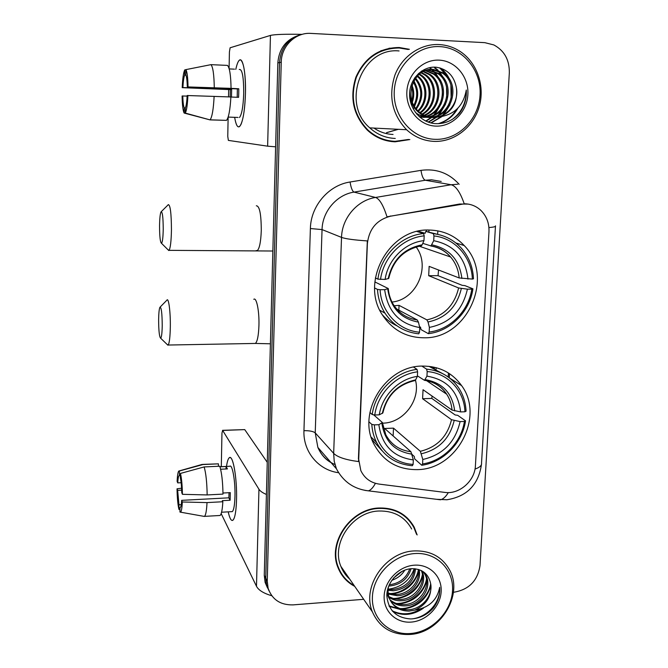<?xml version="1.0" encoding="UTF-8"?>
<svg xmlns="http://www.w3.org/2000/svg" width="668" height="668" viewBox="0 0 668 668"><rect width="100%" height="100%" fill="white"/><g stroke="black" fill="none" stroke-linecap="round" stroke-linejoin="round"><path stroke-width="1" d="M422.677 366.081C385.912 365.421 356.67 412.281 373.921 444.111C383.29 461.371 397.844 469.871 417.575 469.621C457.029 469.27 484.809 416.548 461.621 385.636C452.228 372.661 439.243 366.139 422.677 366.081M429.365 230.051C389.252 227.846 359.568 282.13 382.614 315.246C392.625 330.117 406.445 337.632 424.063 337.791C467.7 338.985 495.105 276.552 464.185 245.532C454.808 235.57 443.201 230.41 429.365 230.051M464.703 203.79L390.847 216.115C376.877 219.655 369.053 228.857 367.375 243.728L358.699 459.308L360.82 470.589C364.544 478.296 370.673 482.805 379.19 484.108L444.729 492.391C459.308 494.629 474.923 480.968 475.424 465.646L488.968 231.746C489.302 223.296 486.646 216.232 481.018 210.537C476.434 206.212 470.99 203.965 464.703 203.79M436.07 369.362L436.154 367.667M409.392 49.307L399.239 47.503C379.165 47.729 364.728 57.59 355.935 77.079C349.431 97.528 353.247 115.213 367.375 130.16C375.374 137.508 384.626 141.391 395.122 141.808L409.851 139.554M396.8 47.912L388.968 48.263M391.632 141.558L399.84 141.19M417.149 534.951L414.243 527.269C406.837 514.126 395.13 507.697 379.132 507.997C350.758 508.582 327.278 542.558 337.983 567.558C341.298 575.933 346.884 582.204 354.741 586.379M340.922 573.536L343.936 577.018M413.108 525.24L413.826 526.818M358.699 459.308L358.457 461.555C345.748 459.893 337.482 457.162 333.666 453.363L341.532 237.399C341.933 218.119 357.205 200.225 375.541 197.461C379.507 198.805 383.332 205.26 386.997 216.824L459.601 204.032L468.218 204.091M299.506 35.103C286.313 39.17 279.09 48.422 277.838 62.867L264.269 575.348L265.747 578.229L266.599 585.285L269.037 590.938L266.599 585.285L265.747 578.229L279.525 62.55L265.747 578.229L267.25 581.152L268.11 588.241C272.11 599.622 280.451 605.166 293.127 604.882L363.701 599.313M301.343 34.602C288.067 38.686 280.794 48.004 279.525 62.55C280.794 48.004 288.067 38.686 301.343 34.602M358.415 459.008L367.333 240.923C354.165 240.029 345.565 238.86 341.532 237.399L322.051 229.583L315.229 432.872L317.868 447.426C321.366 455.392 327.053 461.095 334.944 464.527M453.422 592.24L454.198 592.174C469.07 589.535 477.67 580.684 480 565.621L509.333 72.779C509.517 59.92 504.357 50.634 493.852 44.94L484.843 42.66L310.879 33.4C295.582 32.223 281.345 46.034 281.245 62.233L267.25 581.152M410.152 521.75L407.43 518.076M264.269 575.348L265.113 582.362L267.534 587.974M426.568 230.109L426.493 231.571M428.856 232.289L428.965 230.051M235.812 69.347C237.29 62.475 238.935 59.36 240.756 60.003C244.004 63.134 245.573 74.165 245.465 93.094C245.014 107.657 243.544 118.036 241.081 124.231C238.484 129.275 236.338 126.978 234.652 117.343C235.913 124.883 237.557 127.947 239.595 126.536C242.826 122.503 244.789 111.356 245.465 93.094C245.999 72.996 242.768 56.571 239.253 60.312C237.975 61.514 236.831 64.529 235.812 69.347M302.128 34.369C285.294 34.035 274.732 34.385 270.44 35.421L230.109 47.779L229.416 51.979L229.091 68.528M275.617 146.826L267.634 146.175L228.364 140.397L227.763 136.364L228.139 117.084L238.059 117.451M228.539 96.877L228.681 89.554M386.547 132.648L398.078 129.291M231.47 97.052L231.654 89.487L182.89 87.558C183.207 81.337 183.8 77.196 184.66 75.142L185.954 75.2M230.886 97.035L238.593 97.319L238.752 93.036L238.777 88.76L231.061 88.368C230.827 75.309 229.633 67.652 227.479 65.397L210.963 64.654L185.871 69.622L185.804 74.891C186.631 76.578 187.132 80.586 187.307 86.915L237.374 88.902L237.198 97.269M230.176 96.943L230.343 89.621L182.205 87.658C182.614 78.457 183.458 72.545 184.727 69.915L184.66 75.142M239.227 69.497C242.192 68.821 243.695 76.728 243.728 93.228C243.244 106.446 241.824 114.537 239.47 117.501M234.593 117.343L228.13 117.084M230.886 96.969C230.151 109.878 228.681 117.677 226.485 120.365L210.028 119.889L185.286 113.084L185.362 107.874C186.23 106.003 186.84 101.887 187.182 95.524L230.886 96.969M231.061 88.368L187.307 86.915M210.963 64.654C212.95 66.909 214.052 74.591 214.278 87.7M214.127 96.334C213.459 109.293 212.107 117.125 210.086 119.831L210.028 119.889M185.362 107.932L184.226 107.89L184.159 113.059L209.927 119.864M185.871 69.622C187.115 71.618 187.833 77.346 188.025 86.815M187.908 95.457C187.457 104.951 186.581 110.821 185.286 113.084M184.159 113.059C182.957 110.771 182.272 105.085 182.097 95.992L187.157 96.092M184.226 107.89C183.424 106.053 182.94 102.07 182.781 95.925M234.501 69.155L229.199 68.921M185.871 69.689L184.727 69.915M182.89 87.558L182.205 87.658M231.654 89.487L230.343 89.621M238.777 88.76L237.374 88.902M435.311 139.336C458.089 140.146 478.822 119.514 480.041 95.006C481.595 70.516 463.016 47.678 439.886 46.618C416.782 45.19 395.13 66.408 394.245 91.533C393.018 116.641 412.515 138.894 435.311 139.336M434.467 141.407C454.582 142.025 473.721 126.887 479.39 106.053C485.16 85.262 476.601 61.514 459.041 50.751C452.929 47.027 446.333 44.965 439.243 44.556C420.598 43.545 402.078 56.229 394.913 75.125C388.242 96.242 392.133 114.445 406.595 129.726C414.636 137.099 423.929 140.99 434.467 141.407M408.273 49.482L399.222 47.996C379.341 48.23 365.054 57.991 356.353 77.296C349.932 97.536 353.723 115.055 367.726 129.834C375.633 137.082 384.768 140.915 395.147 141.324L408.616 139.453M426.201 117.326L419.178 116.599M423.52 70.29L425.24 70.39M422.978 70.416L424.698 70.574M430.726 117.409L428.639 117.434C423.913 117.276 419.529 115.631 415.471 112.5M428.038 69.839L439.06 73.53C455.025 83.951 448.846 113.977 429.048 116.967M428.246 117.426L416.865 114.236M427.478 69.965L437.907 73.639C453.605 83.892 447.911 113.376 428.497 116.833M439.385 116.858C452.102 112.174 457.805 102.655 456.495 88.31C454.349 76.227 447.685 69.222 436.505 67.268C422.677 65.689 409.734 78.782 409.601 93.996C409.275 109.235 421.191 122.636 435.219 123.622C444.746 124.106 452.837 120.624 459.492 113.184C464.552 106.371 466.815 98.655 466.281 90.03C463.458 105.753 454.499 114.696 439.385 116.858L433.223 117.51C428.405 117.351 423.929 115.656 419.805 112.433C402.295 99.59 413.049 67.226 433.256 69.397L443.752 73.113C460.811 84.193 452.503 116.457 431.303 117.359L431.319 117.368M432.814 117.51L432.071 117.493C427.261 117.334 422.794 115.639 418.686 112.424C412.574 107.197 409.584 100.359 409.718 91.9M414.411 78.315C419.162 72.253 425.057 69.322 432.104 69.514L442.575 73.221C459.35 84.135 451.601 115.831 430.735 117.284M409.801 95.34L409.676 96.877M411.956 85.295C414.168 90.597 414.319 96.159 412.406 101.987M411.864 103.39L411.296 104.617M411.53 86.815C413.024 91.199 413.15 95.749 411.906 100.476M411.363 102.171L410.887 103.381M413.743 81.053C418.803 88.969 419.02 97.336 414.402 106.154M413.283 81.947C417.634 89.295 417.834 97.069 413.901 105.285M415.613 78.106C423.545 87.884 423.813 98.188 416.398 109.018M415.137 78.766C422.351 88.143 422.602 98.012 415.897 108.375M417.542 75.818C428.388 83.316 428.706 102.338 418.418 111.205M417.049 76.344C427.178 83.867 427.462 101.903 417.917 110.704M418.51 73.463L418.936 73.68M419.529 73.998L421.299 75.117C433.474 83.057 433.006 104.6 420.473 112.95M419.028 74.415L420.239 75.217C432.188 82.999 431.979 104.016 419.955 112.55M421.566 72.52L425.591 74.733C438.676 83.3 437.097 106.922 422.56 114.353M421.057 72.862L424.514 74.833C437.365 83.241 436.079 106.346 422.034 114.036M421.733 70.95L423.086 71.209M423.671 71.359L429.983 74.34C443.978 83.517 441.114 109.235 424.681 115.472M421.383 71.192L422.552 71.459M423.136 71.618L428.881 74.44C442.642 83.458 440.112 108.659 424.147 115.222M425.825 70.466L434.476 73.939C449.422 83.725 445.038 111.573 426.844 116.341M426.267 116.508L424.564 116.908M423.996 117.009L422.318 117.217M421.767 117.259L419.955 117.284M425.282 70.666L433.34 74.039C448.044 83.675 444.07 110.988 426.301 116.148M425.725 116.332L424.021 116.775M423.454 116.892L421.784 117.142M421.224 117.201L419.938 117.267M428.472 117.075L426.76 117.284M427.921 116.95L426.209 117.217M425.641 117.267L423.963 117.351M423.779 117.351L423.044 117.334M430.159 117.343L428.438 117.426M456.495 88.31C458.949 102.997 447.117 117.593 433.023 117.501M439.218 60.145C422.811 59.193 407.505 74.223 406.837 92.042C405.927 109.844 419.704 125.743 435.962 126.118C452.203 126.761 467.049 112.015 467.884 94.514C468.961 77.029 455.643 60.83 439.218 60.145M389.102 48.739L380.785 50.793M383.449 139.771L391.74 141.09M399.088 50.943C361.822 47.094 340.563 103.498 369.796 127.872C377.161 134.535 385.653 138.059 395.272 138.451M466.281 90.03C466.439 102.463 461.805 112.232 452.386 119.322M456.428 109.669C452.178 116.608 446.115 121.284 438.216 123.68M439.669 67.844L447.493 76.57M450.883 85.137L451.142 98.647M447.927 107.924L442.725 115.197M441.139 116.75L430.776 122.887M434.542 67.919L437.214 70.015M438.033 70.766L443.093 77.338M446.533 86.84L446.742 97.294M443.544 107.531L438.308 115.021M437.39 115.948L435.92 117.284M435.72 117.459L428.146 122.077M430.083 68.378L432.831 70.532M433.657 71.309L438.784 78.106M442.291 89.153L442.425 95.324M439.252 107.13L433.983 114.838M433.048 115.798L431.545 117.176M431.219 117.451L425.741 121.058M413.901 80.761L414.87 82.824M415.337 104.425L414.544 106.404M414.085 107.406L413.241 109.009M457.897 108.149C453.756 115.798 447.451 120.966 438.993 123.647M440.746 68.161C444.663 71.225 447.602 74.983 449.572 79.434M449.965 104.734L443.853 114.612M441.798 116.675L431.127 122.97M435.11 67.86L438.141 70.282M439.101 71.209L445.172 80.36M445.573 104.175L439.427 114.42M438.358 115.547L436.621 117.176M436.363 117.401L428.464 122.186M430.635 68.32L433.749 70.816M434.726 71.768L440.88 81.312M441.272 103.582L435.093 114.228M434.016 115.389L432.238 117.059M431.745 117.476L426.034 121.192M159.552 225.901C159.594 236.631 160.245 242.434 161.506 243.302C162.491 242.275 163.067 237.532 163.234 229.066C163.134 216.875 162.382 211.163 160.971 211.94C160.145 213.96 159.669 218.62 159.552 225.901M168.227 204.633C170.265 204.658 171.342 213.067 171.451 229.867C171.217 241.332 170.407 248.162 169.021 250.35L167.868 249.623M380.092 289.712L377.478 289.411C378.013 298.137 380.518 306.053 384.985 313.158C393.168 325.383 404.424 332.263 418.744 333.825L419.521 332.196C398.646 330.585 381.127 312.065 380.092 289.712L384.668 289.687C387.674 311.355 399.364 323.98 419.746 327.554L418.418 322.118L417.283 319.989L396.683 308.983M374.865 281.921L388.267 288.543L384.668 289.687M420.189 245.999L421.424 245.807L422.143 244.805L423.963 240.639C405 242.567 387.924 259.56 385.11 279.424L377.904 279.149L375.366 277.93M420.648 246.684L420.347 245.966M418.285 231.22L425.124 233.316L425.775 231.362L433.332 233.641L433.95 235.929C455.058 238.142 471.717 257.222 472.36 279.082L473.487 278.79C472.902 266.883 468.819 256.621 461.229 248.003C453.706 239.845 444.404 235.052 433.332 233.641M472.36 279.082L459.158 277.946L429.14 266.365L428.681 275.7L438.041 275.675L438.55 269.997M438.041 275.675L462.231 285.345L464.786 285.578L472.927 288.818L471.8 289.135C468.677 310.971 450.149 329.675 429.157 332.038L428.355 333.666C450.332 331.278 469.754 311.672 472.927 288.818M428.355 333.666L420.999 329.591L420.556 327.22L419.529 326.66M382.296 314.737C386.463 319.513 391.381 323.228 397.034 325.867M377.478 289.411L374.648 287.975M380.526 279.441C383.424 257.013 402.804 237.741 424.197 235.862L423.596 233.566C401.184 235.42 380.835 255.644 377.904 279.149M423.596 233.566L416.974 231.52M429.157 332.038L429.382 327.404C449.89 323.195 462.565 310.445 467.408 289.169L471.8 289.135M419.746 327.554L419.521 332.196M424.197 235.862L423.963 240.639M467.408 289.169L458.615 287.958L428.681 275.7M394.554 305.727L399.055 305.368L426.86 319.863L428.021 321.984L429.382 327.404M385.11 279.424L388.743 278.414C393.068 260.211 403.965 249.339 421.424 245.807M437.148 234.243L425.775 231.362M467.967 279.099C465.487 257.681 454.065 244.872 433.716 240.689L433.95 235.929M433.716 240.689L430.994 245.916L422.777 243.352M392.016 302.045C416.531 299.765 431.152 266.482 416.097 246.943M398.721 312.699L399.055 305.368M158.625 319.813C158.683 330.944 159.368 337.073 160.671 338.217C161.564 337.407 162.09 333.157 162.232 325.475C162.107 312.883 161.322 306.829 159.894 307.322C159.151 309.05 158.725 313.217 158.625 319.813M166.975 300.007C168.695 297.669 170.549 312.081 170.323 326.702C170.123 337.098 169.396 343.21 168.152 345.039L167.083 344.387M374.364 424.865L371.8 424.389C372.193 430.71 373.729 436.613 376.41 442.091C384.117 456.495 396.099 464.369 412.356 465.721L413.116 464.394C392.609 463.492 375.399 446.274 374.364 424.865L378.856 424.689C381.82 445.389 393.31 457.129 413.333 459.926L410.945 451.727L384.668 428.48L393.494 428.138L420.356 451.301L422.794 459.484C442.926 454.808 455.359 442.174 460.093 421.6L464.41 421.433C461.363 442.483 443.185 461.02 422.568 463.943L421.792 465.27C443.377 462.306 462.44 442.867 465.529 420.84L464.41 421.433M373.621 414.786L382.413 422.543L378.856 424.689M421.884 366.106L426.585 369.137L427.178 371.567C447.902 373.028 464.293 390.805 464.945 411.772L460.628 411.922L452.027 410.06L423.044 389.72L422.594 398.721L431.804 398.42L432.104 396.074M431.804 398.42L455.167 414.97L457.672 415.304L465.529 420.84M421.792 465.27L414.694 458.924L414.277 456.461L412.123 454.557M375.332 441.072L376.861 442.984M372.051 439.711L382.113 450.816M371.8 424.389L369.012 421.867M369.913 412.515L372.218 414.536L374.781 414.995C377.604 393.385 396.608 374.297 417.6 371.817L417.016 369.379C395.022 371.851 375.074 391.891 372.218 414.536M417.016 369.379L413.626 367.133M422.568 463.943L422.794 459.484M413.333 459.926L413.116 464.394M417.6 371.817L417.383 376.401C398.763 378.856 382.021 395.69 379.282 414.828L374.781 414.995M460.093 421.6L451.51 419.688L422.594 398.721M414.611 380.618L415.63 379.867L417.383 376.401M379.282 414.828L382.873 412.907C387.048 395.381 397.786 384.593 415.087 380.535M442.107 373.345L428.923 366.331M464.945 411.772L466.072 411.187C465.654 402.403 463.091 394.487 458.373 387.448C450.7 376.61 440.112 370.506 426.585 369.137M460.628 411.922C458.165 391.448 446.942 379.516 426.952 376.142L427.178 371.567M426.952 376.142L424.497 380.326L417.408 375.859M382.839 423.161C403.439 422.994 420.857 400.007 415.471 380.142M393.135 435.97L393.494 428.138M226.502 466.431C227.462 459.818 228.798 456.904 230.502 457.689C233.808 459.016 237.056 480.668 236.547 499.196C236.297 508.632 235.437 515.111 233.975 518.66C232.03 522.401 230.109 520.13 228.206 511.855C229.658 518.36 231.203 521.174 232.84 520.297C234.936 518.335 236.171 511.304 236.547 499.196C237.157 477.937 232.831 454.14 229.291 457.739C228.122 458.674 227.195 461.571 226.502 466.431M266.407 494.445C262.624 492.859 260.136 491.114 258.942 489.218L222.661 430.442L221.96 433.031L221.308 466.665M271.801 595.764C263.626 593.351 258.524 590.195 256.487 586.279L221.166 513.634M222.553 430.326L244.739 429.607L267.258 462.323M181.137 482.722L177.746 482.889C177.972 478.806 178.389 476.418 178.999 475.725L180.435 475.591M204.141 466.932L180.46 473.428L180.393 478.104C181.153 481.62 181.612 486.488 181.771 492.708L182.431 494.32L207.155 494.938L222.987 494.103C222.77 481.603 221.692 472.309 219.739 466.214L204.141 466.932C205.944 473.053 206.946 482.388 207.155 494.938M222.978 493.017L230.293 492.633L230.134 500.24L222.294 500.666L222.836 501.743L207.022 502.595L182.322 501.985L181.663 500.349L228.865 497.827L229.049 492.7M219.914 466.732L229.717 466.281C232.305 463.709 235.412 480.985 234.969 496.307C234.702 505.075 233.808 510.177 232.289 511.621L231.462 511.671M222.836 501.743C222.394 509.642 221.475 514.218 220.098 515.479L219.213 515.529M207.022 502.595C206.621 510.527 205.786 515.12 204.508 516.372L203.515 516.28M180.46 473.428C181.587 478.196 182.247 485.16 182.431 494.32M182.322 501.985C182.03 507.972 181.446 511.371 180.594 512.189L179.942 512.047L180.001 507.413M181.253 504.641L178.974 504.766L178.907 509.367L179.976 509.55M178.907 509.367C177.813 504.44 177.187 497.585 177.028 488.801L177.646 490.345L181.688 490.137M181.596 488.199L177.028 488.801M181.663 500.349C181.429 504.382 181.011 506.72 180.41 507.371M178.974 504.766L177.646 490.345M220.607 469.228L227.429 468.911L226.085 466.531L219.939 466.815M202.763 464.394L218.444 463.842L202.938 464.544L179.416 470.99L179.358 475.641M218.394 466.272L218.444 463.842M201.903 464.435L202.938 464.544M177.746 482.889L177.12 481.377C177.387 475.608 177.93 472.167 178.748 471.049L179.416 470.99M226.085 466.531L226.034 468.978M228.865 497.827L230.134 500.24M410.887 633.481C432.171 631.728 451.485 611.788 452.528 590.646C453.881 569.478 436.421 551.943 414.836 553.547C393.268 554.841 373.153 575.332 372.402 596.933C371.333 618.56 389.586 635.544 410.887 633.481M410.152 634.441C440.337 632.838 463.567 595.163 449.723 570.213C442.333 556.887 430.518 550.457 414.269 550.925C385.503 551.818 361.538 586.646 372.377 611.846C379.491 627.686 392.074 635.218 410.152 634.441M411.663 529.006C404.8 516.723 393.911 510.728 379.006 511.012C352.62 511.571 330.852 543.201 340.897 566.397C342.859 571.407 345.815 575.674 349.756 579.181M407.129 518.41L403.923 515.111M416.523 534.266L413.876 527.511C406.545 514.494 394.955 508.131 379.115 508.431C351.026 509.008 327.788 542.65 338.4 567.399C341.548 575.365 346.809 581.427 354.182 585.577M411.07 568.718C407.931 578.905 400.833 584.667 389.795 585.986L388.751 585.995M415.521 568.819C414.168 581.469 406.829 588.8 393.485 590.804L388.091 590.312M414.502 568.71C412.657 580.809 405.342 587.765 392.559 589.585L388.15 589.293M419.078 569.637C422.184 581.502 410.62 595.472 397.26 595.722L388.3 594.077M387.49 593.693L386.939 593.409M418.251 569.378C420.631 581.102 409.242 594.211 396.308 594.478L388.191 593.176M421.909 570.864L422.092 571.265C428.105 583.164 416.122 600.607 401.109 600.741C396.809 600.933 392.792 599.831 389.068 597.451M421.274 570.539C426.802 582.488 414.87 599.321 400.14 599.472L394.32 598.904L388.826 596.641M388.108 596.182L386.822 595.238M423.236 571.666L426.259 576.1C432.313 588.099 420.205 605.717 405.042 605.868C399.431 606.076 394.529 604.281 390.321 600.499M423.32 571.758L425.207 574.881C431.252 586.855 419.178 604.431 404.048 604.573C398.779 604.782 394.078 603.179 389.962 599.764M414.795 610.118C426.668 604.732 431.962 595.956 430.685 583.782C428.614 573.912 422.351 568.877 411.889 568.66C398.955 569.136 386.914 582.062 386.822 595.422C388.133 610.151 396.124 617.992 410.803 618.944C419.688 618.518 427.228 614.844 433.415 607.93C438.125 601.542 440.204 594.687 439.669 587.347C437.148 600.215 428.856 607.805 414.795 610.118L409.058 611.095C399.957 611.045 393.519 607.103 389.745 599.271C388.108 595.397 387.69 591.205 388.492 586.688M430.685 583.782C433.19 595.839 421.416 609.475 408.039 609.784C401.384 609.959 395.89 607.571 391.557 602.594M388.776 597.977L387.198 591.506M404.808 570.121C401.911 574.939 397.585 578.329 391.832 580.283M402.403 571.148L393.444 578.171M409.751 568.86C406.344 578.154 399.522 583.456 389.277 584.776M414.26 565.195C398.938 566.163 384.71 580.692 384.15 596.015C383.357 611.354 396.266 623.495 411.446 622.075C426.627 620.873 440.446 606.627 441.164 591.539C442.099 576.426 429.591 564.001 414.26 565.195M338.751 569.42L341.306 573.294M439.669 587.347C440.855 601.968 427.846 617.015 412.156 618.877M420.381 609.233C410.745 614.752 401.301 615.236 392.049 610.702M430.676 583.732C428.706 597.284 413.884 609.183 399.965 608.556M397.852 608.431L388.993 605.893M426.485 579.056C424.472 592.332 409.985 603.981 396.308 603.446M422.376 574.463C420.322 587.481 406.161 598.87 392.726 598.445M418.343 569.971C416.256 582.73 402.42 593.869 389.219 593.535M423.412 608.189C413.216 615.211 402.979 616.297 392.692 611.445M430.918 585.694C426.576 599.622 416.957 607.462 402.053 609.199M399.222 609.149L389.252 606.435M426.702 581.026C422.401 594.603 412.974 602.285 398.412 604.064M422.56 576.459C418.31 589.685 409.075 597.209 394.855 599.029M418.51 571.983C414.302 584.867 405.251 592.24 391.373 594.094M414.218 568.685C409.81 580.559 401.126 587.414 388.15 589.251M460.152 204.149L459.601 204.032M390.847 216.115L390.379 215.981M441.214 181.446L431.52 179.792L425.299 180.243L353.998 192.108L375.541 197.461L451.109 184.744L457.689 184.251M464.185 203.69C460.227 192.259 455.868 185.938 451.109 184.744L425.299 180.243C423.278 179.341 421.85 176.043 420.999 170.357C436.196 168.353 448.913 173.004 459.15 184.31M474.998 469.086C479.766 467.433 481.945 465.412 481.536 463.016L495.456 226.31M375.424 483.323C373.136 487.573 370.807 490.078 368.435 490.846L364.895 490.379M448.337 492.566C445.832 496.691 443.218 499.096 440.513 499.798L368.435 490.846C354.032 489.176 343.36 481.82 336.413 468.777L334.217 461.296L333.666 453.363L315.229 432.872C313.284 431.344 309.526 430.61 303.948 430.668L310.386 228.539C310.737 206.028 328.589 185.145 350.082 182.005L420.999 170.357M481.461 464.477C478.472 484.776 466.957 496.541 446.909 499.764L436.48 499.297M495.481 225.842C496.007 226.594 493.819 227.17 488.918 227.563M338.342 472.677C318.377 470.038 302.988 451.576 303.948 430.668M281.245 62.233L277.838 62.867M350.082 182.005C350.992 187.766 352.295 191.131 353.998 192.108C336.705 194.689 322.368 211.472 322.051 229.583L310.386 228.539M449.288 377.804L449.514 373.688M437.832 230.861L437.657 234.351M267.634 146.175L270.44 35.421M373.98 128.081C379.791 132.072 386.146 134.201 393.051 134.452M386.688 132.681L398.37 129.308M256.153 250.6L257.314 250.6C259.526 248.454 260.846 241.766 261.28 230.535C261.213 214.077 259.56 205.836 256.32 205.794M388.275 288.685C388.859 294.897 390.747 300.475 393.945 305.418C399.706 313.701 407.48 318.561 417.283 319.989M428.021 321.984C445.848 318.143 456.954 306.988 461.346 288.493M387.724 288.943C390.504 307.723 400.733 318.786 418.418 322.118M422.143 244.805C403.915 248.454 392.592 259.76 388.166 278.731M426.86 319.863C443.794 316.156 454.382 305.518 458.615 287.958M461.889 278.456C459.517 259.86 449.506 248.655 431.854 244.847M459.158 277.946C458.49 269.914 455.634 262.925 450.608 256.996C445.289 250.976 438.667 247.302 430.743 245.974M254.349 343.452L255.385 343.435C257.372 341.624 258.558 335.628 258.942 325.433C259.384 311.104 256.52 296.993 253.773 299.289M382.438 422.794L385.812 434.785C391.298 444.729 399.681 450.374 410.945 451.727M421.475 453.747C438.976 449.514 449.873 438.45 454.165 420.564M381.879 423.295C384.618 441.231 394.671 451.526 412.039 454.173M415.63 379.867C397.736 383.941 386.622 395.147 382.305 413.484M420.356 451.301C436.989 447.218 447.368 436.68 451.51 419.688M454.691 410.912C452.345 393.135 442.5 382.706 425.157 379.608M452.027 410.06C451.551 404.232 449.773 398.946 446.7 394.204C441.581 386.647 434.459 382.054 425.341 380.434M256.487 586.279L258.942 489.218M244.739 429.607L222.661 430.442M455.885 242.977L464.185 245.532M431.553 366.682L434.668 368.644M449.673 378.105L461.621 385.636M268.11 588.241L265.113 582.362M336.413 468.777L317.868 447.426C320.882 454.332 325.291 459.4 331.077 462.632M448.195 376.986L448.412 372.978M413.024 525.966L414.243 527.269M210.086 119.831L226.485 120.365M418.686 112.424L419.805 112.433M420.239 75.217L421.299 75.117M424.514 74.833L425.591 74.733M428.881 74.44L429.983 74.34M433.34 74.039L434.476 73.939M437.907 73.639L439.06 73.53M442.575 73.221L443.752 73.113M366.991 129.792L367.726 129.834M369.796 127.872L406.595 129.726M161.506 243.302L168.77 250.525M272.853 251.018L169.021 250.35M379.875 310.278L384.985 313.158M430.994 245.916C438.926 247.294 445.464 250.984 450.608 256.996L419.187 246.183M161.347 211.572L167.985 205.001M160.671 338.217L167.91 345.189M270.398 343.795L255.385 343.435L168.152 345.039M371.199 437.173L376.41 442.091M424.497 380.326C434.242 381.77 441.64 386.396 446.7 394.204L426.576 380.66M160.203 306.996L166.741 300.341M178.999 475.725L180.427 475.649M221.576 512.231L232.289 511.621M204.508 516.372L220.098 515.479M180.594 512.189L204.416 516.439M179.283 470.898L201.811 464.519M421.625 570.714L422.092 571.265M425.207 574.881L426.259 576.1M337.415 565.955L338.4 567.399M340.897 566.397L372.377 611.846"/></g></svg>
